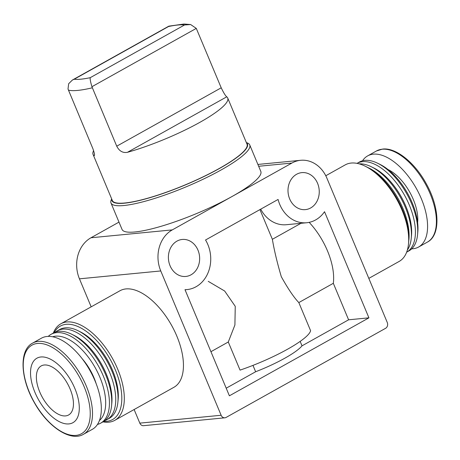 <?xml version="1.0" encoding="UTF-8"?>
<svg xmlns="http://www.w3.org/2000/svg" width="460" height="460" viewBox="0 0 460 460"><rect width="100%" height="100%" fill="white"/><g stroke="black" fill="none" stroke-linecap="round" stroke-linejoin="round"><path stroke-width="0.69" d="M168.86 26.151L183.96 24.029L190.664 24.552L196.288 28.399L221.214 87.808L116.736 146.194L91.931 86.71C90.493 81.903 89.93 78.89 90.235 77.677A64.526 12.104 157.3 0 1 74.209 79.229L72.381 80.046L68.655 83.737L68.017 89.027L92.822 148.511C94.61 153.531 94.996 155.871 93.989 155.537L94.3 155.606M116.736 146.194C119.284 151.133 122.86 153.168 127.472 152.294A72.99 13.691 -22.7 0 0 196.834 124.004A72.99 13.691 -22.7 0 0 227.711 98.009L247.026 144.187A72.99 13.691 157.3 0 1 184.972 184.983A72.99 13.691 157.3 0 1 112.349 200.525L93.035 154.341A72.99 13.691 -22.7 0 0 93.989 155.537L94.484 155.261M227.711 98.009A72.99 13.691 -22.7 0 0 226.751 96.818C225.475 95.835 223.629 92.834 221.214 87.808M93.633 150.673A72.99 13.691 -22.7 0 0 93.035 154.341M246.347 142.571L247.422 142.985A75.204 14.105 157.3 0 1 249.74 144.94L260.803 171.396A75.204 14.105 157.3 0 1 232.087 196.477A75.204 14.105 157.3 0 1 162.144 225.986A75.204 14.105 157.3 0 1 122.049 229.436L110.981 202.981A75.204 14.105 157.3 0 1 111.216 199.962L111.676 198.904M118.985 222.117L90.971 237.768A30.964 26.001 84.5 0 0 79.448 278.829L91.172 306.843M232.087 196.477L172.281 229.896A30.964 26.001 84.5 0 0 160.764 270.952L221.133 415.259A4.422 3.714 84.5 0 0 224.882 417.806A4.422 3.714 84.5 0 0 226.13 417.41L385.601 328.302A4.422 3.714 84.5 0 0 387.245 322.437L326.882 178.123A30.964 26.001 84.5 0 0 300.639 160.298A30.964 26.001 84.5 0 0 291.887 163.058L232.087 196.477M210.939 351.693L228.286 341.998L234.905 325.007L235.25 306.325L224.658 291.019L208.242 281.342M228.286 341.998L240.057 370.122A60.162 11.281 157.3 0 0 310.598 330.705L298.827 302.577L333.327 283.302A51.313 26.157 -119.2 0 0 309.166 222.364M259.934 209.599L272.36 239.292C274.223 250.343 277.207 262.821 281.313 276.719C288.098 288.88 293.94 297.499 298.827 302.577M226.205 388.194L255.639 371.749A48.657 9.125 -22.7 0 0 302.019 345.834L348.599 319.803L333.327 283.302M252.971 365.378L255.639 371.749M300.161 341.395L302.019 345.834M272.36 239.292L300.984 223.295M260.716 209.162A31.769 26.674 84.5 0 0 286.356 224.716L306.688 222.743A31.769 26.674 84.5 0 0 324.53 211.709L368.926 317.837L229.39 395.807L184.995 289.679A31.769 26.674 84.5 0 0 187.088 289.576A31.769 26.674 84.5 0 0 205.534 239.999L278.087 199.456A31.769 26.674 84.5 0 0 306.688 222.743M53.343 333.051A55.298 28.186 60.8 0 1 60.829 323.8L119.962 290.755A55.298 28.186 60.8 0 1 125.977 288.92A55.298 28.186 60.8 0 1 174.357 330.654A55.298 28.186 60.8 0 1 173.909 387.297L114.776 420.342A55.298 28.186 60.8 0 1 102.971 421.872A50.87 25.932 60.8 0 0 111.573 405.731A50.87 25.932 60.8 0 0 71.593 334.184A50.87 25.932 60.8 0 0 58.886 331.355A50.87 25.932 60.8 0 0 53.348 333.046L51.025 334.345A50.87 25.932 60.8 0 1 56.557 332.655A50.87 25.932 60.8 0 1 101.062 371.053A50.87 25.932 60.8 0 1 100.659 423.166A50.87 25.932 60.8 0 1 97.468 424.442M134.124 409.532L139.817 423.137A4.422 3.714 84.5 0 0 143.566 425.684L224.882 417.806M317.578 183.321A18.578 15.6 84.5 0 0 301.835 172.626A18.578 15.6 84.5 0 0 288.098 192.625A18.578 15.6 84.5 0 0 305.417 209.616A18.578 15.6 84.5 0 0 317.578 183.321M197.978 250.159A18.578 15.6 84.5 0 0 182.229 239.459A18.578 15.6 84.5 0 0 168.492 259.457A18.578 15.6 84.5 0 0 185.811 276.448A18.578 15.6 84.5 0 0 197.978 250.159M368.926 317.837L348.599 319.803M325.778 175.749L345.213 164.887A55.298 28.186 60.8 0 1 351.227 163.047A55.298 28.186 60.8 0 1 365.039 166.123A55.298 28.186 60.8 0 1 408.497 243.892A55.298 28.186 60.8 0 1 399.159 261.43L368.816 278.38M365.039 166.123L366.597 166.888A53.527 27.284 60.8 0 1 408.664 242.167L408.497 243.892M367.781 167.492A50.87 25.932 60.8 0 1 408.767 240.839M359.145 163.858A50.87 25.932 60.8 0 1 371.26 166.733A50.87 25.932 60.8 0 1 411.24 238.28A50.87 25.932 60.8 0 1 407.341 250.102M371.26 166.733L373.595 167.877A48.219 24.581 60.8 0 1 411.487 235.687L411.24 238.28M362.537 161.673A50.87 25.932 60.8 0 1 407.042 200.06A50.87 25.932 60.8 0 1 406.646 252.178L408.963 250.884A50.87 25.932 60.8 0 0 417.553 234.749A50.87 25.932 60.8 0 0 377.568 163.202A50.87 25.932 60.8 0 0 364.86 160.373A50.87 25.932 60.8 0 0 359.329 162.064L357.017 163.357A50.87 25.932 60.8 0 1 362.537 161.673M377.568 163.202L379.908 164.346A48.219 24.581 60.8 0 1 417.801 232.162L417.553 234.749M387.964 169.516A37.381 19.055 60.8 0 1 417.622 222.594M362.52 160.787A52.198 26.611 60.8 0 1 367.655 155.894A52.198 26.611 60.8 0 1 373.33 154.157A52.198 26.611 60.8 0 1 418.997 193.556A52.198 26.611 60.8 0 1 418.583 247.031A52.198 26.611 60.8 0 1 411.723 248.837M60.829 323.8A55.298 28.186 60.8 0 1 66.844 321.966A55.298 28.186 60.8 0 1 115.218 363.699A55.298 28.186 60.8 0 1 114.776 420.342M40.911 356.977A36.938 18.831 60.8 0 1 79.206 405.513A36.938 18.831 60.8 0 1 44.62 408.859A36.938 18.831 60.8 0 1 40.911 356.977M39.727 391.92A28.089 14.317 60.8 0 1 41.21 365.93A28.089 14.317 60.8 0 1 67.413 383.467A28.089 14.317 60.8 0 1 68.615 414.972A28.089 14.317 60.8 0 1 39.727 391.92M32.585 343.131L41.406 338.198A52.198 26.611 60.8 0 1 47.087 336.467A52.198 26.611 60.8 0 1 92.753 375.86A52.198 26.611 60.8 0 1 92.334 429.335L83.513 434.263C70.851 442.043 47.966 427.041 34.563 402.994C20.234 378.637 18.946 349.979 32.585 343.131A52.198 26.611 60.8 0 1 38.261 341.395A52.198 26.611 60.8 0 1 83.927 380.794A52.198 26.611 60.8 0 1 83.513 434.263M82.179 358.725A37.381 19.055 60.8 0 1 96.221 383.853M52.636 336.772A48.219 24.581 60.8 0 1 55.568 336.174A48.219 24.581 60.8 0 1 96.652 370.375A48.219 24.581 60.8 0 1 99.435 420.52M48.265 336.392A50.87 25.932 60.8 0 1 51.025 334.345M71.593 334.184L73.928 335.328A48.219 24.581 60.8 0 1 111.82 403.144L111.573 405.731M55.441 332.103A50.87 25.932 60.8 0 1 57.339 330.82A50.87 25.932 60.8 0 1 62.87 329.13A50.87 25.932 60.8 0 1 107.376 367.523A50.87 25.932 60.8 0 1 106.967 419.635A50.87 25.932 60.8 0 1 104.88 420.578M57.339 330.82L59.662 329.521A50.87 25.932 60.8 0 1 65.193 327.83A50.87 25.932 60.8 0 1 77.901 330.659A50.87 25.932 60.8 0 1 117.886 402.207A50.87 25.932 60.8 0 1 109.296 418.335L106.967 419.635M77.901 330.659L80.241 331.804A48.219 24.581 60.8 0 1 118.134 399.619L117.886 402.207M54.217 332.603A53.527 27.284 60.8 0 1 66.182 324.311A53.527 27.284 60.8 0 1 116.374 372.404A53.527 27.284 60.8 0 1 103.816 421.36M246.445 142.796A73.433 13.771 157.3 0 1 185.006 185.064A73.433 13.771 157.3 0 1 111.768 199.128M249.74 144.94A75.204 14.105 157.3 0 1 185.805 186.973A75.204 14.105 157.3 0 1 110.981 202.981M190.664 24.547L184.558 24.966A64.526 12.104 157.3 0 0 168.532 26.519L168.855 26.145M168.532 26.519L74.209 79.229M184.558 24.966L90.235 77.677M92.31 87.802A72.99 13.691 157.3 0 1 68.396 90.12M172.281 229.896L90.971 237.768M221.133 415.259L139.817 423.137M160.764 270.952L79.448 278.829M291.887 163.058L258.664 166.278M382.156 149.23A52.198 26.611 60.8 0 1 427.823 188.623A52.198 26.611 60.8 0 1 427.403 242.098C440.663 235.393 439.881 208.041 426.426 184.023C415.092 162.863 396.025 147.39 382.657 149.069L376.475 150.96A52.198 26.611 60.8 0 1 382.156 149.23M37.507 343.453A50.738 25.863 60.8 0 1 90.108 410.119A50.738 25.863 60.8 0 1 42.602 414.719A50.738 25.863 60.8 0 1 37.507 343.453M226.751 96.818L127.472 152.294M196.288 28.399L91.931 86.71M300.639 160.298L257.893 164.439M187.088 289.576L185.035 289.777M418.583 247.031L427.403 242.098M367.655 155.894L376.475 150.96M100.659 423.166L102.982 421.866M168.728 26.208L72.381 80.046"/></g></svg>
